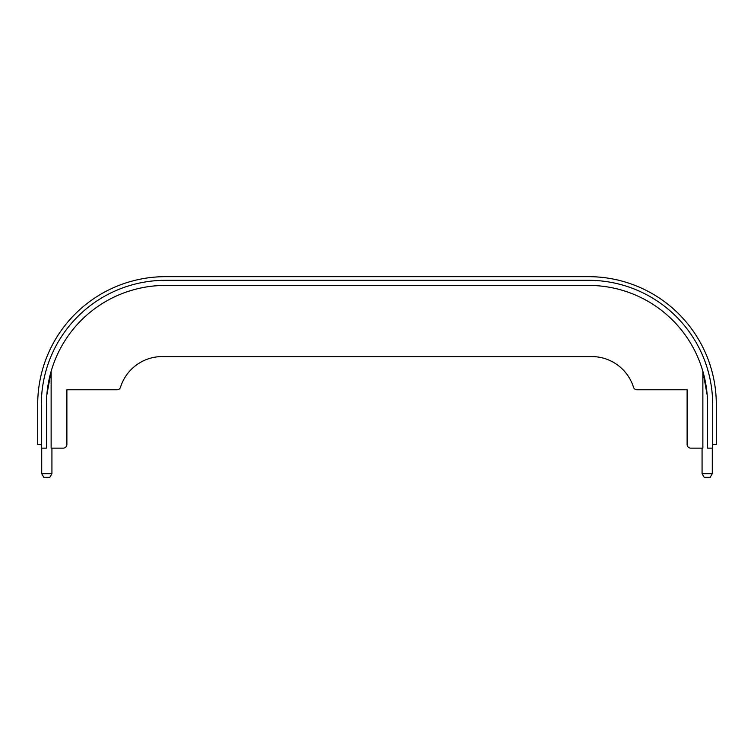 <?xml version="1.0" encoding="UTF-8"?>
<svg xmlns="http://www.w3.org/2000/svg" width="754" height="754" viewBox="0 0 754 754"><rect width="100%" height="100%" fill="white"/><g stroke="black" fill="none" stroke-linecap="round" stroke-linejoin="round"><path stroke-width="1.13" d="M46.456 404.361L46.456 448.14L41.347 448.14L41.347 404.361A124.042 124.042 0 0 1 165.39 280.318L588.61 280.318A124.042 124.042 0 0 1 712.653 404.361L712.653 448.14L707.544 448.14L707.544 404.361A118.934 118.934 0 0 0 588.61 285.427L165.39 285.427A118.934 118.934 0 0 0 46.456 404.361L46.823 395.058L51.131 371.336L51.131 448.14L63.242 448.14A3.647 3.647 0 0 0 66.889 444.492L66.889 389.771L117.03 389.771A3.647 3.647 0 0 0 120.508 387.217A43.779 43.779 0 0 1 162.27 356.567L591.73 356.567A43.779 43.779 0 0 1 633.492 387.217A3.647 3.647 0 0 0 636.97 389.771L687.111 389.771L687.111 444.492A3.647 3.647 0 0 0 690.758 448.14L702.869 448.14L702.869 371.336L707.177 395.058L707.544 404.314M41.347 444.492L37.7 444.492L37.7 404.361A127.69 127.69 0 0 1 165.39 276.671L588.61 276.671A127.69 127.69 0 0 1 716.3 404.361L716.3 444.492L712.653 444.492M49.821 477.329L43.817 477.329L41.715 473.682L51.932 473.682L49.821 477.329M710.183 477.329L704.179 477.329L702.068 473.682L712.285 473.682L710.183 477.329M41.715 448.14L41.715 473.682M51.932 448.14L51.932 473.682M702.068 448.14L702.068 473.682M712.285 448.14L712.285 473.682"/></g></svg>

